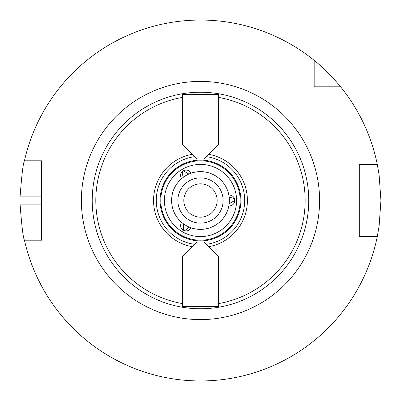 <?xml version="1.0" encoding="UTF-8"?>
<svg xmlns="http://www.w3.org/2000/svg" width="401" height="401" viewBox="0 0 401 401"><rect width="100%" height="100%" fill="white"/><g stroke="black" fill="none" stroke-linecap="round" stroke-linejoin="round"><path stroke-width="0.6" d="M218.525 144.56L204.089 158.996L196.871 158.996L182.435 144.56L182.435 94.395L218.525 94.395L218.525 144.56M194.55 156.676A44.225 44.225 0 0 0 194.55 244.324M206.41 244.324A44.225 44.225 0 0 0 206.41 156.676M192.194 154.32A46.917 46.917 0 0 0 192.194 246.68M200.48 308.77A108.27 108.27 0 0 0 297.216 151.869A108.27 108.27 0 0 0 113.583 135.919A108.27 108.27 0 0 0 200.48 308.77M182.435 256.44L196.871 242.004L204.089 242.004L218.525 256.44L218.525 306.605L182.435 306.605L182.435 256.44M140.215 290.444C139.703 290.454 152.971 298.113 152.716 297.662M152.716 103.333C152.971 102.887 139.703 110.546 140.215 110.551M308.509 207.718C308.775 208.159 308.775 192.841 308.509 193.282M208.766 246.68A46.917 46.917 0 0 0 208.766 154.32M200.48 240.199A39.699 39.699 0 0 0 234.861 180.65A39.699 39.699 0 0 0 166.099 180.65A39.699 39.699 0 0 0 200.48 240.199A39.699 39.699 0 0 0 234.861 180.65A39.699 39.699 0 0 0 166.099 180.65A39.699 39.699 0 0 0 200.48 240.199M190.966 227.758A5.413 5.413 0 0 1 183.337 230.189A5.413 5.413 0 0 1 181.633 222.37M181.633 178.63A5.413 5.413 0 0 1 183.337 170.806A5.413 5.413 0 0 1 190.966 173.242M228.846 195.112A5.413 5.413 0 0 1 234.765 200.5A5.413 5.413 0 0 1 228.846 205.888M188.871 226.936L186.696 229.487L184.941 230.364L183.337 230.189L183.392 223.768M183.392 177.227L182.27 174.064L182.39 172.109L183.337 170.806L188.871 174.064M229.182 203.663L234.765 200.5L234.119 199.026L232.48 197.944L229.182 197.337M314.168 86.816L314.168 60.361A180.45 180.45 0 0 0 24.451 160.801L41.684 160.801L41.684 240.199L24.451 240.199A180.45 180.45 0 0 0 377.286 236.59L359.281 236.59L359.281 164.41L377.286 164.41A180.45 180.45 0 0 0 340.619 86.816L314.168 86.816M314.168 60.361C327.752 70.972 340.72 86.766 340.619 86.816M377.286 164.41L379.12 174.976L380.935 200.5L379.12 226.019L377.286 236.59M24.451 240.199C23.173 238.054 21.714 226.024 20.065 204.109A180.45 180.45 0 0 1 20.065 196.891C21.714 174.976 23.173 162.946 24.451 160.801M200.48 229.372A28.872 28.872 0 0 0 225.487 186.064A28.872 28.872 0 0 0 175.478 186.064A28.872 28.872 0 0 0 200.48 229.372M200.48 223.121A22.621 22.621 0 0 0 220.074 189.187A22.621 22.621 0 0 0 180.891 189.187A22.621 22.621 0 0 0 200.48 223.121M200.48 217.167A16.672 16.672 0 0 0 214.916 192.164A16.672 16.672 0 0 0 186.044 192.164A16.672 16.672 0 0 0 200.48 217.167M200.48 240.921A40.421 40.421 0 0 0 235.487 180.29A40.421 40.421 0 0 0 165.478 180.29A40.421 40.421 0 0 0 200.48 240.921M182.435 97.403A104.661 104.661 0 0 0 182.435 303.592M218.525 303.592A104.661 104.661 0 0 0 218.525 97.403M200.48 319.597A119.097 119.097 0 0 0 303.622 140.951A119.097 119.097 0 0 0 97.343 140.951A119.097 119.097 0 0 0 200.48 319.597M200.48 236.59A36.09 36.09 0 0 0 231.738 182.455A36.09 36.09 0 0 0 169.227 182.455A36.09 36.09 0 0 0 200.48 236.59M41.684 204.109L20.065 204.109M41.684 196.891L20.065 196.891"/></g></svg>
